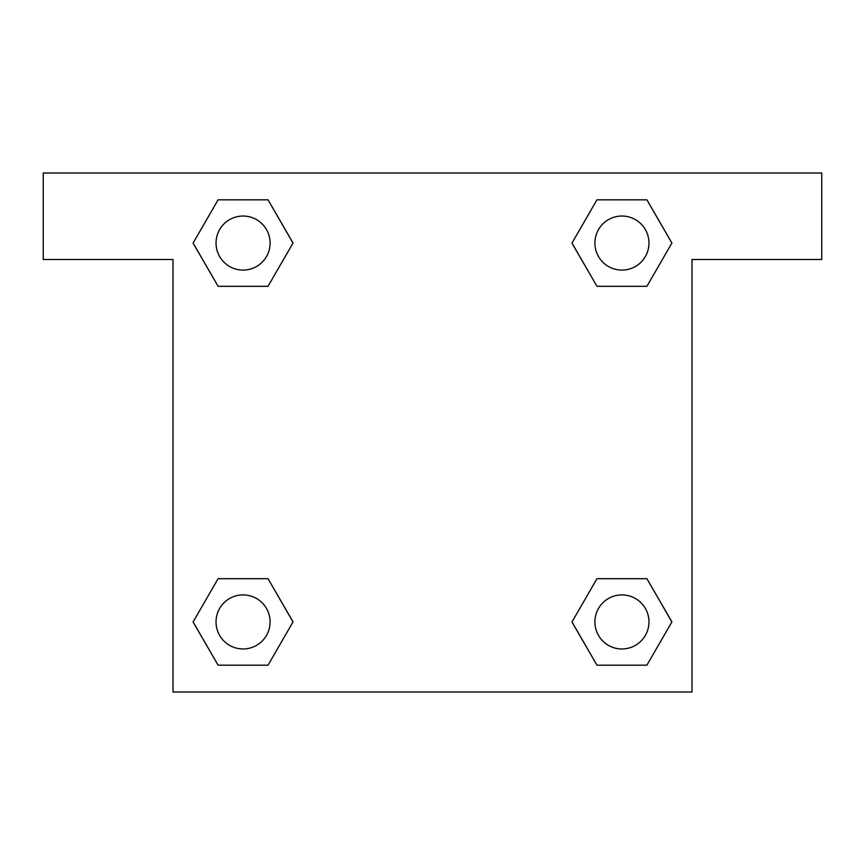<?xml version="1.0" encoding="UTF-8"?>
<svg xmlns="http://www.w3.org/2000/svg" width="865" height="865" viewBox="0 0 865 865"><rect width="100%" height="100%" fill="white"/><g stroke="black" fill="none" stroke-linecap="round" stroke-linejoin="round"><path stroke-width="1.3" d="M613.534 286.315L646.901 286.315L596.969 286.315L571.992 243.065L596.969 199.815L646.901 199.815L671.878 243.065L646.901 286.315L596.969 286.315L613.534 286.315L596.969 286.315L571.938 243.097M218.099 286.315L268.031 286.315L218.099 286.315L193.122 243.065L218.099 199.815L268.031 199.815L293.008 243.065L268.031 286.315L218.099 286.315L193.068 243.097M251.466 578.685L218.099 578.685L268.031 578.685L293.008 621.935L268.031 665.185L218.099 665.185L193.122 621.935L218.099 578.685L268.031 578.685L251.466 578.685L268.031 578.685L293.062 621.903M646.901 578.685L596.969 578.685L646.901 578.685L671.878 621.935L646.901 665.185L596.969 665.185L571.992 621.935L596.969 578.685L646.901 578.685L671.932 621.903M821.75 173L43.25 173L43.25 259.5L173 259.5L173 692L692 692L692 259.5L821.75 259.5L821.75 173M268.031 199.815L218.099 199.815L268.031 199.815L293.062 243.033M218.099 665.185L268.031 665.185L218.099 665.185L193.068 621.967M596.969 665.185L646.901 665.185L596.969 665.185L571.938 621.967M646.901 199.815L596.969 199.815L646.901 199.815L671.932 243.033M648.966 621.935A27.031 27.031 0 0 0 608.419 598.526A27.031 27.031 0 0 0 608.419 645.344A27.031 27.031 0 0 0 648.966 621.935M270.096 621.935A27.031 27.031 0 0 0 229.549 598.526A27.031 27.031 0 0 0 229.549 645.344A27.031 27.031 0 0 0 270.096 621.935M648.966 243.065A27.031 27.031 0 0 0 608.419 219.656A27.031 27.031 0 0 0 608.419 266.474A27.031 27.031 0 0 0 648.966 243.065M270.096 243.065A27.031 27.031 0 0 0 229.549 219.656A27.031 27.031 0 0 0 229.549 266.474A27.031 27.031 0 0 0 270.096 243.065M596.969 578.685L613.534 578.685M268.031 286.315L251.466 286.315"/></g></svg>
